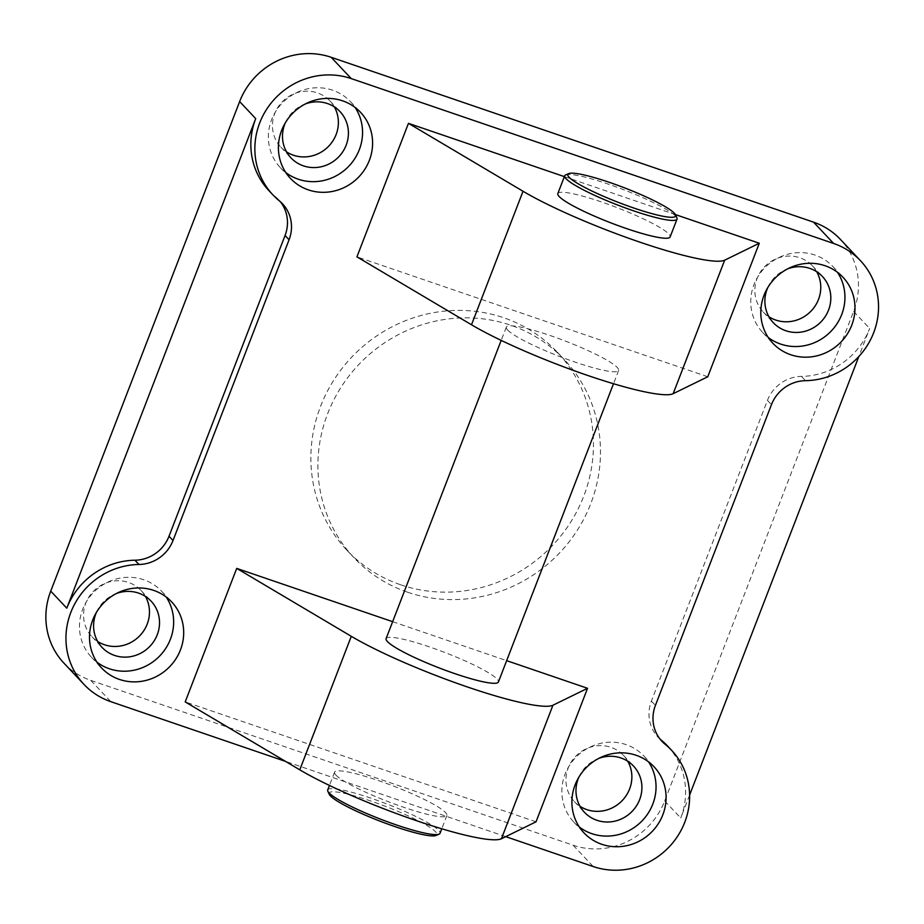 <?xml version="1.0" encoding="UTF-8"?>
<svg xmlns="http://www.w3.org/2000/svg" width="924" height="924" viewBox="0 0 924 924"><rect width="100%" height="100%" fill="white"/><g stroke="black" fill="none" stroke-linecap="round" stroke-linejoin="round"><path stroke-width="0.69" stroke-dasharray="4.62 3.46" d="M400.646 584.777A144.467 137.63 136.7 0 0 568.272 525.848A144.467 137.63 136.7 0 0 557.299 352.194A144.467 137.63 136.7 0 0 503.684 317.752A144.467 137.63 136.7 0 0 336.047 376.692A144.467 137.63 136.7 0 0 347.02 550.346A144.467 137.63 136.7 0 0 400.646 584.777M407.669 592.238A144.467 137.63 136.7 0 0 575.306 533.298A144.467 137.63 136.7 0 0 564.333 359.644A144.467 137.63 136.7 0 0 510.706 325.213A144.467 137.63 136.7 0 0 343.081 384.141A144.467 137.63 136.7 0 0 354.054 557.796A144.467 137.63 136.7 0 0 407.669 592.238M334.326 106.872A33.703 32.109 136.7 0 0 329.949 100.935A33.703 32.109 136.7 0 0 317.44 92.897A33.703 32.109 136.7 0 0 278.32 106.653A33.703 32.109 136.7 0 0 280.884 147.17A33.703 32.109 136.7 0 0 286.555 151.882M285.886 172.638A48.152 45.877 -43.3 0 1 280.411 167.729A48.152 45.877 -43.3 0 1 276.75 109.84A48.152 45.877 -43.3 0 1 332.628 90.206A48.152 45.877 -43.3 0 1 350.508 101.686A48.152 45.877 -43.3 0 1 355.07 107.427M816.712 271.748A33.703 32.109 136.7 0 0 812.346 265.812A33.703 32.109 136.7 0 0 799.826 257.773A33.703 32.109 136.7 0 0 760.718 271.517A33.703 32.109 136.7 0 0 763.282 312.046A33.703 32.109 136.7 0 0 768.941 316.759M768.271 337.514A48.152 45.877 -43.3 0 1 762.808 332.605A48.152 45.877 -43.3 0 1 759.147 274.717A48.152 45.877 -43.3 0 1 815.026 255.07A48.152 45.877 -43.3 0 1 832.894 266.551A48.152 45.877 -43.3 0 1 837.467 272.303M145.415 596.43A33.703 32.109 136.7 0 0 141.049 590.494A33.703 32.109 136.7 0 0 128.528 582.455A33.703 32.109 136.7 0 0 89.42 596.199A33.703 32.109 136.7 0 0 91.984 636.728A33.703 32.109 136.7 0 0 97.644 641.441M96.974 662.196A48.152 45.877 -43.3 0 1 91.511 657.287A48.152 45.877 -43.3 0 1 87.849 599.399A48.152 45.877 -43.3 0 1 143.728 579.752A48.152 45.877 -43.3 0 1 161.596 591.233A48.152 45.877 -43.3 0 1 166.17 596.985M627.812 761.295A33.703 32.109 136.7 0 0 623.434 755.358A33.703 32.109 136.7 0 0 610.926 747.331A33.703 32.109 136.7 0 0 571.817 761.076A33.703 32.109 136.7 0 0 574.37 801.593A33.703 32.109 136.7 0 0 580.041 806.317M579.371 827.061A48.152 45.877 -43.3 0 1 573.896 822.164A48.152 45.877 -43.3 0 1 570.247 764.275A48.152 45.877 -43.3 0 1 626.114 744.629A48.152 45.877 -43.3 0 1 643.993 756.109A48.152 45.877 -43.3 0 1 648.567 761.861M327.708 789.962A60.199 8.224 -158.9 0 1 379.025 801.027A60.199 8.224 -158.9 0 1 438.692 830.364A60.199 8.224 -158.9 0 1 440.032 833.298M329.221 794.259A57.785 7.889 -158.9 0 1 374.659 802.344A57.785 7.889 -158.9 0 1 435.631 831.843A57.785 7.889 -158.9 0 1 436.012 835.469M565.65 174.936A60.199 8.224 -158.9 0 1 619.9 188.3A60.199 8.224 -158.9 0 1 675.675 216.193A60.199 8.224 -158.9 0 1 676.888 217.856M557.83 193.59A60.199 8.224 -158.9 0 1 609.147 204.666A60.199 8.224 -158.9 0 1 668.803 233.991A60.199 8.224 -158.9 0 1 670.143 236.925M335.92 775.086A60.199 8.224 21.1 0 0 395.576 804.423A60.199 8.224 21.1 0 0 446.893 815.499A60.199 8.224 21.1 0 0 445.553 812.566A60.199 8.224 21.1 0 0 385.897 783.229A60.199 8.224 21.1 0 0 334.58 772.152A60.199 8.224 21.1 0 0 335.92 775.086M507.657 330.041A60.199 8.224 21.1 0 0 567.313 359.367A60.199 8.224 21.1 0 0 618.63 370.443A60.199 8.224 21.1 0 0 617.29 367.509A60.199 8.224 21.1 0 0 557.622 338.172A60.199 8.224 21.1 0 0 506.317 327.108A60.199 8.224 21.1 0 0 507.657 330.041M386.105 638.634A60.199 8.224 -158.9 0 1 437.422 649.711A60.199 8.224 -158.9 0 1 497.077 679.048A60.199 8.224 -158.9 0 1 498.417 681.981M536.036 821.817L185.204 701.905M392.642 621.679L506.652 660.648M564.379 176.634L675.375 214.564M707.761 376.761L356.93 256.849M578.851 777.188A33.703 32.109 -43.3 0 1 598.81 758.385M96.454 612.312A33.703 32.109 -43.3 0 1 116.412 593.508M767.752 287.63A33.703 32.109 -43.3 0 1 787.71 268.826M285.354 122.765A33.703 32.109 -43.3 0 1 305.324 103.95M689.616 795.033L680.745 818.006A72.234 68.815 136.7 0 0 667.544 745.991M660.106 739.165A36.117 34.407 -43.3 0 1 658.004 737.133A36.117 34.407 -43.3 0 1 651.397 701.12L767.44 400.381A36.117 34.407 -43.3 0 1 801.512 376.403A72.234 68.815 136.7 0 0 869.657 328.459L858.812 356.537M268.907 190.633A72.234 68.815 136.7 0 0 275.271 196.546A36.117 34.407 -43.3 0 1 278.447 199.503A36.117 34.407 -43.3 0 1 280.353 201.721M63.941 663.143A72.234 68.815 136.7 0 0 90.748 680.364L573.146 845.241A72.234 68.815 136.7 0 0 664.691 800.958L853.591 311.411A72.234 68.815 136.7 0 0 840.378 239.385M505.728 836.647L285.528 761.388M664.691 800.958L680.745 818.006M853.591 311.411L869.657 328.459M90.748 680.364L110.834 701.674M573.146 845.241L593.231 866.55M767.44 400.381L771.459 404.643M651.397 701.12L655.416 705.382M801.512 376.403L805.532 380.665M275.271 196.546L279.279 200.808M557.299 352.194L564.333 359.644M329.949 100.935L339.986 111.585M350.508 101.686L360.545 112.335M812.346 265.812L822.383 276.461M832.894 266.551L842.942 277.212M141.049 590.494L151.086 601.143M161.596 591.233L171.645 601.894M623.434 755.358L633.483 766.019M643.993 756.109L654.03 766.77M446.893 815.499L441.764 828.782M618.63 370.443L613.501 383.726M506.317 327.108L501.189 340.39M334.58 772.152L329.452 785.446M573.896 822.164L583.945 832.813M574.37 801.593L584.418 812.254M91.511 657.287L101.548 667.936M91.984 636.728L102.021 647.378M762.808 332.605L772.845 343.254M763.282 312.046L773.319 322.695M280.411 167.729L290.448 178.39M280.884 147.17L290.921 157.819M347.02 550.346L354.054 557.796M658.004 737.133L662.023 741.394M278.447 199.503L282.467 203.765"/><path stroke-width="1.39" d="M286.555 151.882A33.703 32.109 136.7 0 0 293.393 155.209A33.703 32.109 136.7 0 0 330.18 144.537A33.703 32.109 136.7 0 0 334.326 106.872M305.324 103.95A33.703 32.109 -43.3 0 1 327.477 103.557A33.703 32.109 -43.3 0 1 339.986 111.585A33.703 32.109 -43.3 0 1 342.55 152.102A33.703 32.109 -43.3 0 1 303.43 165.858A33.703 32.109 -43.3 0 1 290.921 157.819A33.703 32.109 -43.3 0 1 285.354 122.765M355.07 107.427A48.152 45.877 -43.3 0 1 351.894 162.67A48.152 45.877 -43.3 0 1 298.279 179.21A48.152 45.877 -43.3 0 1 285.886 172.638M342.665 100.855A48.152 45.877 -43.3 0 1 360.545 112.335A48.152 45.877 -43.3 0 1 364.206 170.224A48.152 45.877 -43.3 0 1 308.327 189.87A48.152 45.877 -43.3 0 1 290.448 178.39A48.152 45.877 -43.3 0 1 286.798 120.501A48.152 45.877 -43.3 0 1 342.665 100.855M768.941 316.759A33.703 32.109 136.7 0 0 775.79 320.074A33.703 32.109 136.7 0 0 812.566 309.413A33.703 32.109 136.7 0 0 816.712 271.748M787.71 268.826A33.703 32.109 -43.3 0 1 809.874 268.422A33.703 32.109 -43.3 0 1 822.383 276.461A33.703 32.109 -43.3 0 1 824.947 316.978A33.703 32.109 -43.3 0 1 785.827 330.734A33.703 32.109 -43.3 0 1 773.319 322.695A33.703 32.109 -43.3 0 1 767.752 287.63M837.467 272.303A48.152 45.877 -43.3 0 1 834.28 327.546A48.152 45.877 -43.3 0 1 780.676 344.086A48.152 45.877 -43.3 0 1 768.271 337.514M825.063 265.731A48.152 45.877 -43.3 0 1 842.942 277.212A48.152 45.877 -43.3 0 1 846.592 335.089A48.152 45.877 -43.3 0 1 790.713 354.735A48.152 45.877 -43.3 0 1 772.845 343.254A48.152 45.877 -43.3 0 1 769.184 285.377A48.152 45.877 -43.3 0 1 825.063 265.731M97.644 641.441A33.703 32.109 136.7 0 0 104.493 644.756A33.703 32.109 136.7 0 0 141.268 634.095A33.703 32.109 136.7 0 0 145.415 596.43M116.412 593.508A33.703 32.109 -43.3 0 1 138.577 593.104A33.703 32.109 -43.3 0 1 151.086 601.143A33.703 32.109 -43.3 0 1 153.65 641.66A33.703 32.109 -43.3 0 1 114.53 655.416A33.703 32.109 -43.3 0 1 102.021 647.378A33.703 32.109 -43.3 0 1 96.454 612.312M166.17 596.985A48.152 45.877 -43.3 0 1 162.982 652.229A48.152 45.877 -43.3 0 1 109.379 668.768A48.152 45.877 -43.3 0 1 96.974 662.196M153.765 590.413A48.152 45.877 -43.3 0 1 171.645 601.894A48.152 45.877 -43.3 0 1 175.294 659.782A48.152 45.877 -43.3 0 1 119.415 679.417A48.152 45.877 -43.3 0 1 101.548 667.936A48.152 45.877 -43.3 0 1 97.886 610.059A48.152 45.877 -43.3 0 1 153.765 590.413M580.041 806.317A33.703 32.109 136.7 0 0 586.879 809.632A33.703 32.109 136.7 0 0 623.665 798.971A33.703 32.109 136.7 0 0 627.812 761.295M598.81 758.385A33.703 32.109 -43.3 0 1 620.963 757.98A33.703 32.109 -43.3 0 1 633.483 766.019A33.703 32.109 -43.3 0 1 636.035 806.536A33.703 32.109 -43.3 0 1 596.927 820.293A33.703 32.109 -43.3 0 1 584.418 812.254A33.703 32.109 -43.3 0 1 578.851 777.188M648.567 761.861A48.152 45.877 -43.3 0 1 645.379 817.105A48.152 45.877 -43.3 0 1 591.776 833.644A48.152 45.877 -43.3 0 1 579.371 827.061M636.162 755.289A48.152 45.877 -43.3 0 1 654.03 766.77A48.152 45.877 -43.3 0 1 657.692 824.647A48.152 45.877 -43.3 0 1 601.813 844.293A48.152 45.877 -43.3 0 1 583.945 832.813A48.152 45.877 -43.3 0 1 580.284 774.936A48.152 45.877 -43.3 0 1 636.162 755.289M408.454 123.342L356.93 256.849L471.506 324.774A120.386 16.447 21.1 0 0 587.572 375.41A120.386 16.447 21.1 0 0 673.157 393.693L707.761 376.761L759.285 243.243L724.67 260.187A120.386 16.447 -158.9 0 1 639.096 241.892A120.386 16.447 -158.9 0 1 523.03 191.268L408.454 123.342L564.379 176.634M506.652 660.648L587.548 688.299L552.945 705.231A120.386 16.447 -158.9 0 1 467.359 686.948A120.386 16.447 -158.9 0 1 351.293 636.313L236.717 568.387L392.642 621.679M236.717 568.387L185.204 701.905L299.78 769.831A120.386 16.447 21.1 0 0 415.846 820.466A120.386 16.447 21.1 0 0 501.42 838.749L536.036 821.817L587.548 688.299M441.764 828.782L440.032 833.298A60.199 8.224 -158.9 0 1 439.085 834.153A60.199 8.224 -158.9 0 1 384.823 820.789A60.199 8.224 -158.9 0 1 329.048 792.896A60.199 8.224 -158.9 0 1 327.835 791.221A60.199 8.224 -158.9 0 1 327.708 789.962L329.452 785.446M439.085 834.153L436.012 835.469A57.785 7.889 -158.9 0 1 383.934 822.649A57.785 7.889 -158.9 0 1 330.388 795.864A57.785 7.889 -158.9 0 1 329.221 794.259L327.835 791.221M675.502 214.818L676.888 217.856A60.199 8.224 -158.9 0 1 677.015 219.127A60.199 8.224 -158.9 0 1 625.698 208.05A60.199 8.224 -158.9 0 1 566.042 178.725A60.199 8.224 -158.9 0 1 564.703 175.791A60.199 8.224 -158.9 0 1 565.65 174.936L568.71 173.608A57.785 7.889 -158.9 0 1 620.801 186.44A57.785 7.889 -158.9 0 1 674.347 213.213A57.785 7.889 -158.9 0 1 675.502 214.818A57.785 7.889 -158.9 0 1 630.076 206.733A57.785 7.889 -158.9 0 1 569.092 177.246A57.785 7.889 -158.9 0 1 568.71 173.608M677.015 219.127L670.143 236.925A60.199 8.224 -158.9 0 1 618.826 225.86A60.199 8.224 -158.9 0 1 559.17 196.523A60.199 8.224 -158.9 0 1 557.83 193.59L564.703 175.791M613.501 383.726L498.417 681.981A60.199 8.224 -158.9 0 1 447.101 670.905A60.199 8.224 -158.9 0 1 387.445 641.579A60.199 8.224 -158.9 0 1 386.105 638.634L501.189 340.39M675.375 214.564L759.285 243.243M285.528 761.388L110.834 701.674A72.234 68.815 -43.3 0 1 84.026 684.453A72.234 68.815 -43.3 0 1 72.569 608.269A72.234 68.815 -43.3 0 1 138.958 564.483A36.117 34.407 136.7 0 0 173.019 540.505L289.073 239.766A36.117 34.407 136.7 0 0 282.467 203.765A36.117 34.407 136.7 0 0 279.279 200.808A72.234 68.815 -43.3 0 1 272.927 194.895A72.234 68.815 -43.3 0 1 267.44 108.073A72.234 68.815 -43.3 0 1 351.259 78.598L833.644 243.474A72.234 68.815 -43.3 0 1 860.463 260.695A72.234 68.815 -43.3 0 1 871.921 336.879A72.234 68.815 -43.3 0 1 805.532 380.665A36.117 34.407 136.7 0 0 771.459 404.643L655.416 705.382A36.117 34.407 136.7 0 0 662.023 741.394A36.117 34.407 136.7 0 0 665.199 744.34A72.234 68.815 -43.3 0 1 671.552 750.253L667.544 745.991A72.234 68.815 136.7 0 0 661.18 740.078A36.117 34.407 -43.3 0 1 660.106 739.165M858.812 356.537L689.616 795.033M280.353 201.721A36.117 34.407 -43.3 0 1 285.054 235.505L169.011 536.243A36.117 34.407 -43.3 0 1 134.939 560.221A72.234 68.815 136.7 0 0 66.794 608.177L255.705 118.619A72.234 68.815 136.7 0 0 268.907 190.633L272.927 194.895M860.463 260.695L840.378 239.385A72.234 68.815 136.7 0 0 813.57 222.164L331.173 57.288A72.234 68.815 136.7 0 0 239.639 101.571L50.728 591.129A72.234 68.815 136.7 0 0 63.941 663.143L84.026 684.453M671.552 750.253A72.234 68.815 -43.3 0 1 677.038 837.075A72.234 68.815 -43.3 0 1 593.231 866.55L505.728 836.647M673.157 393.693L724.67 260.187M351.293 636.313L299.78 769.831M552.945 705.231L501.42 838.749M471.506 324.774L523.03 191.268M239.639 101.571L255.705 118.619M50.728 591.129L66.794 608.177M169.011 536.243L173.019 540.505M134.939 560.221L138.958 564.483M661.18 740.078L665.199 744.34M813.57 222.164L833.644 243.474M285.054 235.505L289.073 239.766M331.173 57.288L351.259 78.598"/></g></svg>

